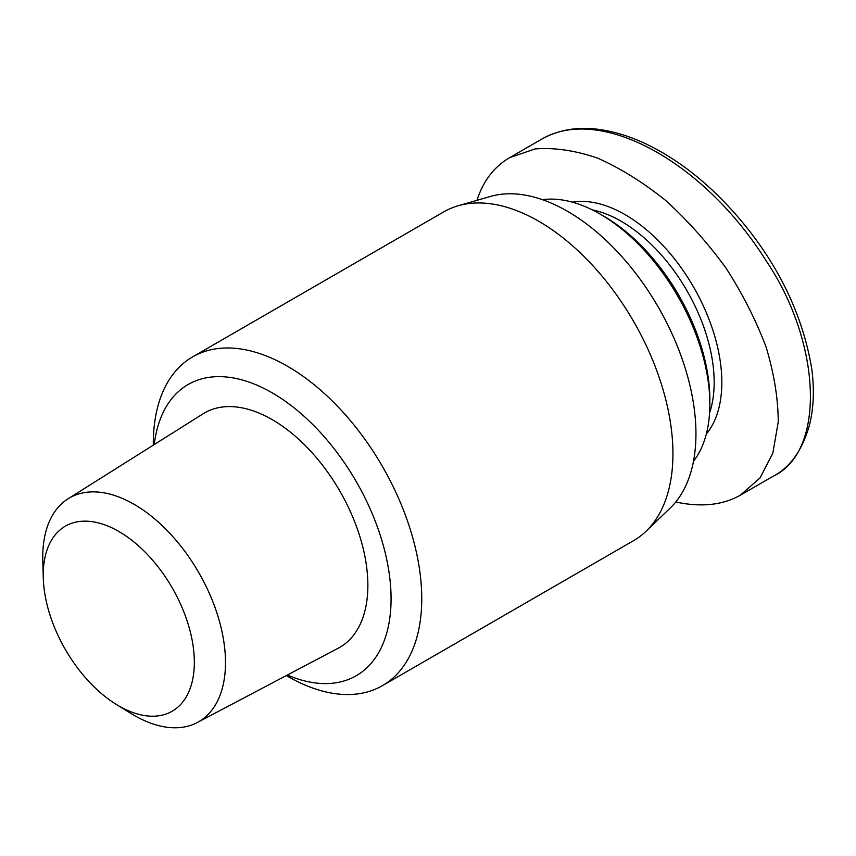 <?xml version="1.0" encoding="UTF-8"?>
<svg xmlns="http://www.w3.org/2000/svg" width="856" height="856" viewBox="0 0 856 856"><rect width="100%" height="100%" fill="white"/><g stroke="black" fill="none" stroke-linecap="round" stroke-linejoin="round"><path stroke-width="1.28" d="M286.332 675.555L287.52 676.251A189.818 109.589 -120 0 0 382.439 685.645A189.818 109.589 -120 0 0 421.751 598.751A189.818 109.589 -120 0 0 338.89 407.724A189.818 109.589 -120 0 0 192.621 356.866A189.818 109.589 -120 0 0 153.299 443.761L153.299 445.141M154.273 444.531A168.129 97.07 60 0 1 279.784 397.505A168.129 97.07 60 0 1 391.074 598.751A168.129 97.07 60 0 1 287.349 675.02M382.439 685.645L633.622 540.628A189.818 109.589 -120 0 0 646.098 531.223A189.818 109.589 -120 0 0 672.934 453.734A189.818 109.589 -120 0 0 598.74 272.262A189.818 109.589 -120 0 0 458.185 205.75A189.818 109.589 -120 0 0 443.804 211.849L192.621 356.866M116.352 704.467L131.171 713.572A129.213 74.6 -120 0 0 197.287 722.528L338.334 648.131A135.312 78.121 -120 0 0 367.866 585.354A135.312 78.121 -120 0 0 307.828 448.159A135.312 78.121 -120 0 0 203.054 413.823L68.106 498.781A129.213 74.6 -120 0 0 42.8 560.509L43.282 577.896A106.84 61.686 60 0 1 117.572 530.752A106.84 61.686 60 0 1 194.333 662.298A106.84 61.686 60 0 1 116.352 704.467A106.84 61.686 60 0 1 43.282 577.896M197.287 722.528A129.213 74.6 -120 0 0 225.492 662.576A129.213 74.6 -120 0 0 168.151 531.565A129.213 74.6 -120 0 0 68.106 498.781M646.098 531.223L670.259 507.972A181.686 104.892 -120 0 0 695.949 433.799A181.686 104.892 -120 0 0 624.933 260.117A181.686 104.892 -120 0 0 490.392 196.452L458.185 205.75M706.307 434.088A136.939 79.062 -120 0 0 693.478 286.888A136.939 79.062 -120 0 0 572.407 202.166M592.32 209.891A131.514 75.938 60 0 1 686.929 290.666A131.514 75.938 60 0 1 709.571 412.988M675.759 501.98C701.064 507.469 722.625 505.19 740.429 495.143L760.021 477.937L772.84 453.134L778.243 421.976C778.136 398.575 774.092 373.612 766.109 347.097C755.987 320.262 742.623 293.94 726.027 268.11C707.891 243.179 687.86 220.698 665.936 200.679C643.38 182.574 620.654 168.397 597.734 158.157C575.232 150.463 554.303 147.393 534.936 148.955L509.566 157.707C494.105 166.77 483.233 180.98 476.963 200.325M709.849 404.192L709.849 399.763A149.821 86.499 -120 0 0 603.908 216.268L600.077 214.054A155.246 89.634 60 0 1 709.849 404.192A155.246 89.634 60 0 1 693.478 461.341M542.394 199.662A155.246 89.634 60 0 1 600.077 214.054M509.555 157.707L542.158 138.886C600.912 104.999 703.889 161.773 766.013 260.577C821.76 343.053 825.847 451.315 773.428 476.161L770.956 477.52M541.88 139.068C558.754 129.695 577.886 126.495 599.275 129.459C618.342 132.124 637.827 138.961 657.75 149.982C691.252 168.536 722.143 195.949 750.423 232.222C783.358 275.022 803.816 320.679 811.809 369.204C814.463 389.833 813.66 408.505 809.402 425.218C802.34 450.138 790.345 467.119 773.428 476.161M740.44 495.132L773.043 476.31"/></g></svg>
